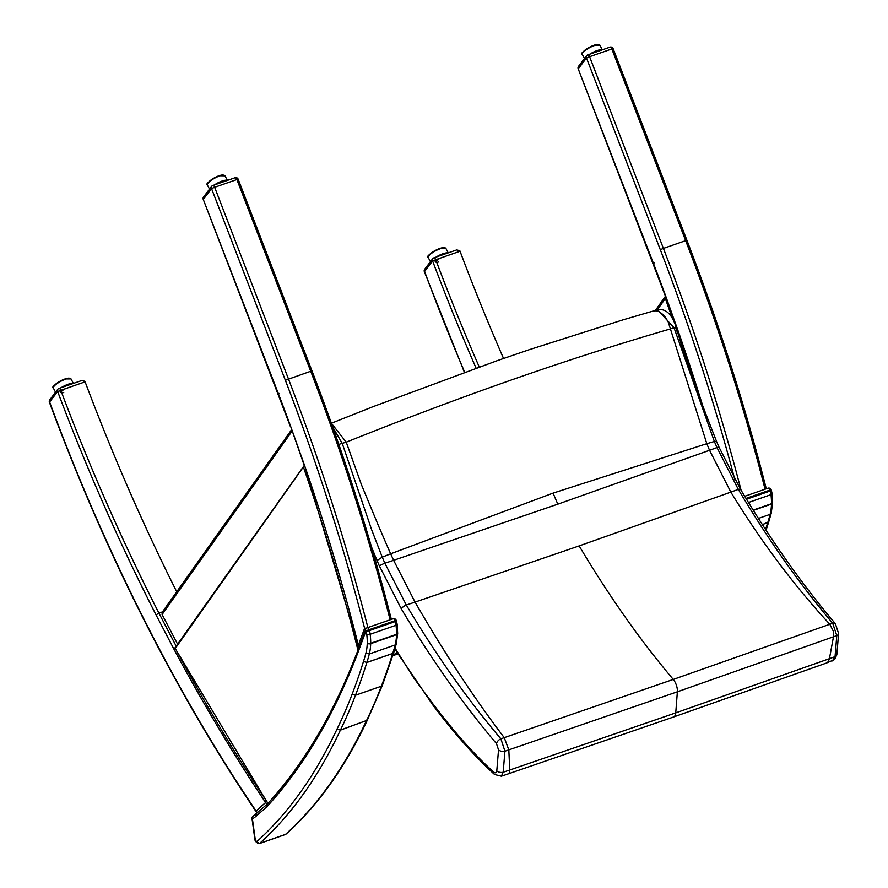 <?xml version="1.0" encoding="UTF-8"?>
<svg xmlns="http://www.w3.org/2000/svg" width="888" height="888" viewBox="0 0 888 888"><rect width="100%" height="100%" fill="white"/><g stroke="black" fill="none" stroke-linecap="round" stroke-linejoin="round"><path stroke-width="1.33" d="M252.014 818.536A2.486 0.866 -7.8 0 0 252.414 818.925A2.486 2.176 -123.7 0 1 253.102 816.139A2.486 2.486 0 0 0 252.014 818.536L254.978 840.137A2.486 0.866 172.2 0 0 255.367 840.514L252.414 818.925A320.057 150.749 -109.2 0 0 255.589 816.683L256.665 813.719M284.848 834.642A3.73 1.754 70.8 0 0 285.192 834.598L286.136 834.032A2.486 2.153 -132 0 1 285.492 834.42A3.73 1.754 70.8 0 1 285.192 834.598L259.329 843.6A3.73 1.754 -109.2 0 0 259.629 843.422A1004.139 472.96 -109.2 0 0 340.393 730.136L367.277 720.235L340.415 730.069L337.129 728.87L340.393 730.136A9.934 4.673 70.8 0 1 340.415 730.069A829.636 390.764 -109.2 0 0 355.489 695.237A9.934 4.673 70.8 0 1 355.489 695.215L352.17 694.083L355.489 695.237L381.341 686.224L355.489 695.215A896.392 422.211 -109.2 0 0 366.844 662.504A9.934 4.673 70.8 0 1 366.866 662.426L363.503 661.405L366.844 662.504L392.696 653.49L393.806 652.414L392.718 653.424L366.866 662.426A212.676 100.178 -109.2 0 0 369.319 653.957A51.837 24.42 -109.2 0 0 370.696 643.667A9.934 4.673 -109.2 0 0 370.707 643.301A50.017 23.554 -109.2 0 0 370.185 634.254A9.934 4.673 -109.2 0 0 369.375 630.591L366.156 631.579A7.448 3.508 70.8 0 1 366.766 634.321A2.486 0.932 -6.7 0 0 370.185 634.254L396.037 625.252A2.486 0.932 -6.7 0 0 397.158 624.308L396.448 621.089L395.238 621.589A9.934 4.673 70.8 0 1 396.037 625.252A50.017 23.554 70.8 0 1 396.559 634.287L370.707 643.301A2.486 1.321 -179.7 0 1 367.266 642.912A7.448 3.508 70.8 0 1 367.255 643.19A2.486 1.399 2 0 0 370.696 643.667L396.559 634.665A2.486 1.399 2 0 0 397.669 633.555A2.486 1.399 2 0 0 397.646 633.366M286.136 834.032C318.126 805.183 345.177 767.243 367.288 720.235L382.417 685.247L381.352 686.213A9.934 4.673 70.8 0 1 381.352 686.213A829.636 390.764 70.8 0 1 366.278 721.067A9.934 4.673 70.8 0 0 366.245 721.134A1004.139 472.96 70.8 0 1 285.492 834.42L259.629 843.422A2.486 2.153 -132 0 1 256.543 841.913A1.243 0.588 70.8 0 1 255.866 841.691A1.243 0.588 70.8 0 1 255.367 840.514M382.417 685.225L393.795 652.447M393.029 618.792L393.029 618.792A2.486 1.166 70.8 0 1 394.938 620.701L396.181 620.301A2.486 2.486 0 0 0 393.029 618.792L367.166 627.794A2.486 2.486 0 0 0 365.623 629.381A2.486 1.865 17.9 0 0 365.923 630.857L369.075 629.714A2.486 1.166 -109.2 0 0 367.166 627.794M255.589 816.683L267.099 806.504A1193.616 562.204 -109.2 0 0 352.68 665.933L352.447 664.28L357.598 651.159L357.864 652.747L365.579 631.923L365.312 630.358L357.598 651.159M267.421 804.006L253.102 816.139M267.099 806.504L267.499 803.94M291.541 429.77L162.16 612.343L162.104 614.518L177.589 644.155M352.447 664.28C329.492 720.557 301.132 767.154 267.355 804.073A2.486 2.153 -131.5 0 1 265.579 802.563L256.066 810.988A2.486 2.153 48.5 0 0 257.809 812.509M49.761 399.866A2.486 2.486 0 0 0 49.406 402.22L57.665 391.53A2.486 2.087 -142.8 0 1 57.753 389.31L49.761 399.866A2.486 2.087 37.2 0 0 49.661 402.086A1003.329 472.583 70.8 0 0 256.066 810.988A2.486 1.077 145.9 0 0 256.077 811.654A2.486 2.486 0 0 0 257.609 812.687M266.5 801.398A2.486 1.054 146.3 0 0 265.579 802.563A1060.605 499.556 -109.2 0 1 265.068 801.797A1060.605 499.556 -109.2 0 1 173.815 648.906L174.947 647.951M85.104 381.84A2.486 1.166 -109.2 0 0 84.848 381.274L81.774 380.508L58.919 388.467A2.486 1.166 70.8 0 1 60.795 390.309L85.104 381.84A1058.119 498.39 -109.2 0 0 176.723 591.797M57.753 389.31L57.753 389.31A2.486 2.087 -142.8 0 1 58.619 388.689A2.486 1.166 70.8 0 1 58.919 388.467A2.486 2.486 0 0 0 57.753 389.31M176.179 646.142L158.919 613.12L156.033 614.885A1060.605 499.556 -109.2 0 1 57.665 391.53L60.795 390.309A1058.119 498.39 70.8 0 0 158.919 613.12L162.493 611.876M365.667 629.237A2.486 1.898 -159.7 0 1 364.602 628.327L358.352 645.176A2.486 1.898 20.3 0 0 359.474 646.12M358.019 645.065L304.595 465.545A1060.605 499.556 -109.2 0 1 358.352 645.176L358.019 645.065A2.486 2.486 0 0 0 359.274 646.653M366.755 627.983L364.602 628.327A1055.632 497.213 70.8 0 0 285.359 380.275L310.711 371.262A1058.119 498.39 70.8 0 1 390.121 619.802M212.498 185.725A2.486 1.166 70.8 0 1 212.787 185.503L212.787 185.503A2.486 1.166 70.8 0 1 214.652 187.301L236.885 179.554A2.486 1.166 -109.2 0 0 235.031 177.755L212.787 185.503A2.486 2.486 0 0 0 211.633 186.347L211.633 186.347A2.486 2.087 -142.8 0 1 212.498 185.725M203.574 196.97A2.486 2.087 37.2 0 0 203.485 199.19L211.533 188.567A2.486 2.087 -142.8 0 1 211.633 186.347L203.574 196.97A2.486 2.486 0 0 0 203.241 199.356L278.366 393.639L279.387 393.462M285.359 380.275L211.533 188.567L214.652 187.301L288.478 379.01A1058.119 498.39 -109.2 0 1 367.876 627.55M391.319 619.247C369.852 535.364 343.412 452.58 311.988 370.918L310.711 371.262L236.885 179.554L238.162 179.209A2.486 2.486 0 0 0 235.031 177.755M304.595 465.545L290.587 426.207L304.318 465.656M60.162 391.675A5.583 1.476 -27.6 0 1 60.828 390.298M762.448 524.708L768.731 521.855L766.044 530.247M748.484 502.486L770.984 494.649A2.486 0.932 -6.7 0 0 772.105 493.717L771.395 490.498L770.174 490.997A9.934 4.673 70.8 0 1 770.984 494.649A50.017 23.554 70.8 0 1 771.505 503.696A9.934 4.673 70.8 0 1 771.494 504.073A51.837 24.42 70.8 0 1 770.118 514.352L771.217 513.286L768.742 521.822L762.415 524.653M767.965 488.2L767.965 488.2A2.486 1.166 70.8 0 1 769.874 490.109L771.128 489.699A2.486 2.486 0 0 0 767.965 488.2L744.721 496.292M672.394 318.381L665.323 298.512L665.445 296.259L655.455 310.345M677.566 332.9L675.502 327.106M679.087 334.576L678.077 333.81M460.04 251.249A2.486 1.166 -109.2 0 0 459.795 250.682L456.71 249.917L433.855 257.875A2.486 1.166 70.8 0 1 435.731 259.718L460.04 251.249A1058.119 498.39 -109.2 0 0 503.54 358.463M424.697 269.264A2.486 2.087 37.2 0 0 424.608 271.484L432.6 260.939A2.486 2.087 -142.8 0 1 432.7 258.719L432.7 258.719A2.486 2.087 -142.8 0 1 433.566 258.097A2.486 1.166 70.8 0 1 433.855 257.875A2.486 2.486 0 0 0 432.7 258.719L424.697 269.264A2.486 2.486 0 0 0 424.342 271.628L424.608 271.484A1003.329 472.583 70.8 0 0 464.679 372.205M476.079 368.12A1060.605 499.556 -109.2 0 1 432.6 260.939L435.731 259.718A1058.119 498.39 70.8 0 0 479.254 366.988M587.434 55.123A2.486 1.166 70.8 0 1 587.734 54.901L587.734 54.901A2.486 1.166 70.8 0 1 589.599 56.71L611.832 48.962A2.486 1.166 -109.2 0 0 609.967 47.164L587.734 54.901A2.486 2.486 0 0 0 586.568 55.755L586.568 55.755A2.486 2.087 -142.8 0 1 587.434 55.123M578.521 66.378A2.486 2.087 37.2 0 0 578.432 68.598L586.48 57.975A2.486 2.087 -142.8 0 1 586.568 55.755L578.521 66.378A2.486 2.486 0 0 0 578.177 68.765L653.313 263.048L654.334 262.87M741.091 490.254A1058.119 498.39 -109.2 0 0 663.414 248.407L660.306 249.672L586.48 57.975L589.599 56.71L663.414 248.407L685.658 240.67A1058.119 498.39 70.8 0 1 765.056 489.21M766.255 488.655C744.799 404.762 718.359 321.989 686.924 240.315L685.658 240.67L611.832 48.962L613.109 48.618A2.486 2.486 0 0 0 609.967 47.164M702.497 405.083A1060.605 499.556 -109.2 0 0 679.531 334.954L665.534 295.615A1060.605 499.556 -109.2 0 0 653.313 263.048M435.031 261.15A5.583 1.476 -27.6 0 1 435.753 259.707M836.851 654.5A4.962 3.008 -175.3 0 1 836.84 654.567A4.962 3.008 -175.3 0 1 835.053 656.643L832.389 660.916M838.594 633.444A4.962 3.008 -175.3 0 1 838.594 633.521A4.962 3.008 -175.3 0 1 836.796 635.597L835.053 656.643A3968.394 3073.024 -136.7 0 1 829.436 658.663L675.746 712.875L509.756 770.018A3968.394 3560.969 -150.6 0 1 503.174 772.238L504.928 751.193L500.865 738.805C467.554 699.544 436.03 654.956 406.293 605.028L384.87 563.236A339.638 160.562 70.8 0 1 382.24 557.153L371.65 529.748L342.224 443.356L332.778 427.139M832.689 623.232L836.796 635.597A3955.174 3062.779 43.3 0 1 833.466 636.796L829.436 658.663L828.293 661.66L826.539 663.014L834.653 659.518L836.84 654.567L838.594 633.521L835.386 623.709A4.962 2.775 139.7 0 0 832.689 623.232A3942.842 3053.233 -136.7 0 1 829.814 624.264L673.259 679.431L504.24 737.662A3942.842 3538.036 -150.6 0 1 500.865 738.805A4.962 2.775 -40.3 0 0 496.481 743.645L498.523 749.838A4.962 3.008 4.7 0 0 504.928 751.193A3955.174 3549.103 29.4 0 0 508.813 749.872L677.366 691.796L833.466 636.796L833.277 631.113L829.814 624.264C794.183 585.747 761.194 541.702 730.846 492.107A3764.665 2915.26 43.3 0 0 738.305 489.388C767.987 539.327 799.455 583.938 832.689 623.232M835.43 623.765A4.962 2.775 139.7 0 0 835.386 623.709C802.053 584.371 770.495 539.66 740.692 489.577A4.962 1.743 149.3 0 0 738.305 489.388L716.982 447.563A3716.269 2877.775 -136.7 0 1 709.545 450.283L557.819 504.162L393.617 560.317A3716.269 3334.729 -150.6 0 1 384.87 563.236A4.962 0.71 -23.6 0 0 379.398 565.989L401.309 608.835A4.962 1.743 -30.7 0 1 406.293 605.028A3764.665 3378.163 29.4 0 0 415.051 602.097L579.165 545.909L730.846 492.107L709.545 450.283A343.423 198.157 -106.5 0 1 706.826 443.689L553.091 493.106L390.665 553.801L382.24 557.153L377.034 560.528L371.528 547.019M716.727 441.869C693.905 383.727 687.179 364.413 675.979 326.662A4.962 0.611 163.9 0 1 675.979 326.662A4.962 0.611 163.9 0 1 674.025 327.75L714.363 441.48A339.638 159.385 -109.2 0 0 716.982 447.563A4.962 0.71 156.4 0 1 719.069 447.275A4.962 0.71 156.4 0 0 719.069 447.275L716.605 441.569M714.374 441.469L716.583 441.503M714.363 441.48L706.826 443.689L668.098 321.6L664.202 315.629L659.529 311.81L656.276 310.756L653.346 310.989L657.52 309.723L674.025 327.75L670.629 328.86C569.297 358.253 461.172 396.026 346.242 442.18L331.402 423.287M498.523 749.838L496.781 770.884A4.962 3.008 4.7 0 0 503.174 772.238L501.376 776.201L494.549 774.491A4.962 3.297 132.5 0 0 494.638 774.569M496.781 770.884L495.77 772.893L493.772 772.271A4.962 3.297 132.5 0 0 494.549 774.491C475.191 756.698 456.332 735.775 437.984 711.721A4.962 2.498 142.7 0 0 438.028 711.788M338.805 444.355A4.962 0.577 -15.6 0 0 342.224 443.356L346.231 442.157M579.165 545.909C608.757 595.67 640.126 640.181 673.259 679.431A9.934 4.673 70.8 0 1 677.366 691.796L675.746 712.875A9.934 4.673 70.8 0 1 673.548 717.005L508.313 773.859L509.335 772.749L509.756 770.018L508.813 749.872L504.24 737.662C473.648 697.391 443.922 652.203 415.051 602.097L393.617 560.317A343.423 122.577 68.4 0 1 390.665 553.801A343.423 122.577 68.4 0 1 390.143 552.636A343.423 122.577 68.4 0 1 382.85 535.886A199.156 71.084 -111.6 0 0 378.921 526.817L361.494 484.848L346.242 442.18M268.021 803.351A1055.011 496.925 70.8 0 1 175.313 648.395L304.573 465.257M175.003 647.796L304.251 465.456M678.554 336.829L679.575 334.643M678.632 335.675L679.209 334.898M367.255 643.19A49.362 23.243 70.8 0 1 365.945 652.991A210.201 99.001 70.8 0 1 363.503 661.405L363.503 661.405A893.905 421.045 70.8 0 1 352.17 694.083A827.15 389.599 70.8 0 1 337.129 728.87A1001.653 471.794 70.8 0 1 256.543 841.913M395.238 621.589L369.375 630.591A12.987 6.116 -109.2 0 0 369.075 629.714L394.938 620.701A12.987 6.116 70.8 0 1 395.238 621.589M397.669 633.2A2.486 1.321 -179.7 0 1 396.559 634.287A9.934 4.673 70.8 0 1 396.559 634.665A51.837 24.42 70.8 0 1 395.171 644.954L396.27 643.878L397.669 633.555L397.158 624.308M366.766 634.321A47.53 22.389 70.8 0 1 367.266 642.912M381.352 686.213A896.392 422.211 70.8 0 0 392.696 653.49A9.934 4.673 70.8 0 1 392.718 653.424A212.676 100.178 70.8 0 0 395.171 644.954L369.319 653.957L365.945 652.991M365.579 631.923L365.923 630.857A10.501 4.951 70.8 0 1 366.156 631.579M352.68 665.933A1672.759 787.889 -109.2 0 0 357.864 652.747M162.104 614.518L292.041 431.157M156.033 614.885L173.815 648.906M290.587 426.207A1060.605 499.556 -109.2 0 0 278.366 393.639M219.358 176.068A9.934 2.786 -28.2 0 1 224.964 175.824L218.959 175.757C209.146 180.886 205.306 184.027 207.448 185.204A9.934 2.786 -28.2 0 1 219.358 176.068M223.754 175.236A9.313 2.609 151.8 0 0 218.881 175.824A9.313 2.609 151.8 0 0 207.637 183.872M227.273 180.453A9.934 2.786 151.8 0 0 222.033 181.063A9.934 2.786 151.8 0 0 214.485 184.904M218.004 183.683A9.313 2.609 -28.2 0 1 222.111 181.862A9.313 2.609 -28.2 0 1 225.497 181.074M63.747 392.496A5.273 1.388 -27.6 0 1 61.05 392.052A5.273 1.388 -27.6 0 1 65.579 388.644M65.446 379.243A9.934 2.62 -27.6 0 1 71.007 378.91L65.035 378.921C54.989 384.104 51.116 387.179 53.402 388.123A9.934 2.62 -27.6 0 1 65.446 379.243M69.886 378.377A9.313 2.453 152.4 0 0 64.968 378.976A9.313 2.453 152.4 0 0 53.602 386.891M73.082 383.527A9.934 2.62 152.4 0 0 68.076 384.282A9.934 2.62 152.4 0 0 61.039 387.723M65.423 386.202A9.313 2.453 -27.6 0 1 68.154 385.081A9.313 2.453 -27.6 0 1 70.552 384.415M746.009 498.423L769.874 490.109A12.987 6.116 70.8 0 1 770.174 490.997L746.497 499.245M772.105 493.717L772.615 502.608A2.486 1.321 -179.7 0 1 771.505 503.696L753.168 510.078M753.357 510.389L771.494 504.073A2.486 1.399 2 0 0 772.604 502.963A2.486 1.399 2 0 0 772.593 502.775M771.217 513.286L772.615 502.608M765.545 529.481A896.392 422.211 70.8 0 0 767.643 522.899A9.934 4.673 70.8 0 1 767.665 522.832A212.676 100.178 70.8 0 0 770.118 514.352L758.43 518.426M657.342 309.768L665.323 298.512M660.306 249.672A1055.632 497.213 70.8 0 1 734.687 479.054M679.531 334.954L665.534 295.615M594.361 45.577A9.934 2.62 -27.6 0 1 599.933 45.255L593.961 45.255C583.915 50.45 580.042 53.513 582.328 54.457A9.934 2.62 -27.6 0 1 594.361 45.577M598.812 44.711A9.313 2.453 152.4 0 0 593.883 45.31A9.313 2.453 152.4 0 0 582.517 53.236M602.097 49.906A9.934 2.62 152.4 0 0 597.002 50.616A9.934 2.62 152.4 0 0 589.732 54.212M593.817 52.781A9.313 2.453 -27.6 0 1 597.08 51.415A9.313 2.453 -27.6 0 1 599.855 50.683M438.472 258.763A5.583 1.476 152.4 0 0 435.442 261.949M438.605 261.96A5.273 1.388 -27.6 0 1 435.941 261.449A5.273 1.388 -27.6 0 1 440.77 257.964M440.304 248.718A9.934 2.62 -27.6 0 1 445.876 248.385L439.904 248.396C429.859 253.579 425.985 256.643 428.271 257.598A9.934 2.62 -27.6 0 1 440.304 248.718M444.755 247.852A9.313 2.453 152.4 0 0 439.826 248.451A9.313 2.453 152.4 0 0 428.46 256.366M447.885 252.98A9.934 2.62 152.4 0 0 442.946 253.757A9.934 2.62 152.4 0 0 436.041 257.109M440.659 255.5A9.313 2.453 -27.6 0 1 443.023 254.556A9.313 2.453 -27.6 0 1 445.121 253.946M393.118 654.578L397.225 653.157M740.714 489.61A4.962 1.743 149.3 0 0 740.692 489.577L719.069 447.275M377.034 560.517A344.644 162.338 -109.2 0 0 379.398 565.989M401.309 608.835C431.202 659.063 462.926 704.006 496.481 743.645M493.772 772.271C474.625 754.667 455.966 733.954 437.795 710.156A4.962 2.498 142.7 0 0 437.984 711.732L433.844 706.426A4.962 2.642 141.2 0 0 433.888 706.493M437.795 710.156A204.207 96.182 -109.2 0 0 433.577 704.761A4.962 2.642 141.2 0 0 433.832 706.426L394.838 649.073M433.577 704.761L413.775 677.933L395.093 648.196M557.819 504.162A342.535 161.339 70.8 0 1 553.091 493.106M826.539 663.014L673.548 717.005A9.934 4.673 70.8 0 1 673.47 717.038M303.552 467.443A1055.011 496.925 70.8 0 1 357.964 650.194M358.996 647.396A1056.254 497.513 -109.2 0 0 358.708 646.253M683.116 350.194A1055.011 496.925 70.8 0 1 689.943 370.696M259.329 843.6L254.978 840.137M393.806 652.414L396.27 643.878M365.623 629.381L365.29 630.413M396.448 621.089L396.181 620.301M256.077 811.654C174.47 690.387 105.583 553.912 49.406 402.22M290.321 426.34L203.241 199.356M238.162 179.209L311.988 370.918M207.448 185.204L209.535 189.1M224.964 175.824L227.417 180.408M53.402 388.123L55.544 392.219M71.007 378.91L73.371 383.427M771.395 490.498L771.128 489.699M464.402 372.305L424.342 271.628M665.267 295.748L578.177 68.765M700.71 400.344L679.265 335.054M613.109 48.618L686.924 240.315M582.328 54.457L584.459 58.541M599.933 45.255L602.319 49.828M428.271 257.598L430.425 261.716M445.876 248.385L448.218 252.869M392.762 655.71L397.724 653.99M508.325 773.859L501.376 776.201M675.979 326.662C671.728 313.975 665.578 308.325 657.531 309.723M331.391 423.243L373.182 406.615L497.247 360.65L529.448 349.617L623.432 319.724L653.435 310.966M174.98 648.107L267.899 803.496"/></g></svg>
